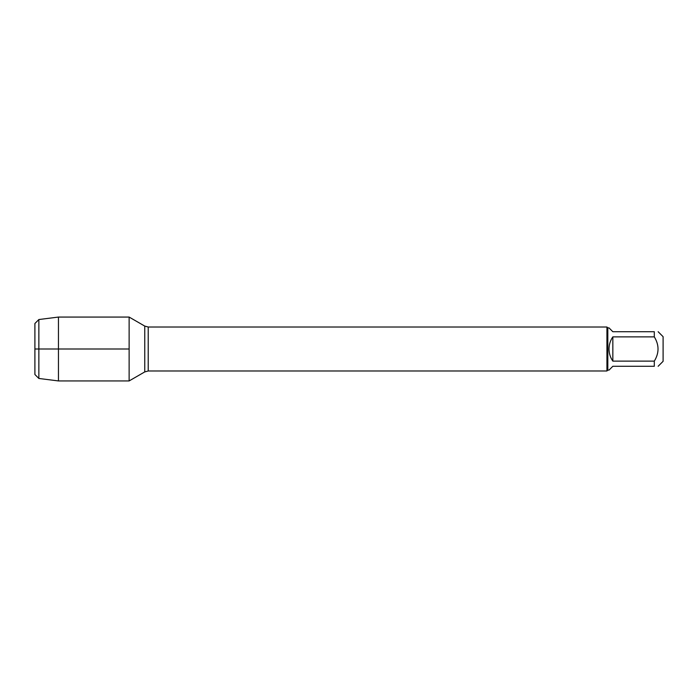 <?xml version="1.0" encoding="UTF-8"?>
<svg xmlns="http://www.w3.org/2000/svg" width="698" height="698" viewBox="0 0 698 698"><rect width="100%" height="100%" fill="white"/><g stroke="black" fill="none" stroke-linecap="round" stroke-linejoin="round"><path stroke-width="1.05" d="M612.844 361.128L612.844 336.872C610.322 340.519 609.049 344.568 609.014 349C609.049 353.432 610.322 357.481 612.844 361.128L654.305 361.128C659.261 353.04 659.261 344.96 654.305 336.872L654.305 331.725C659.261 331.725 659.261 331.725 654.305 331.725L612.844 331.725L609.014 327.894L607.818 327.894L607.818 370.106L606.937 370.987L606.937 327.013L148.212 327.013L148.212 370.987L144.756 371.912L144.756 326.088L129.13 317.067L129.13 380.934L129.13 317.067L58.458 317.067L58.458 349L34.9 349L129.13 349L58.458 349L58.458 380.934L129.13 380.934L144.756 371.912M658.135 331.725L663.1 336.689L663.1 361.311L658.135 366.276M654.305 361.128L654.305 366.276C659.261 366.276 659.261 366.276 654.305 366.276L612.844 366.276L609.014 370.106L607.818 370.106M654.305 336.872L612.844 336.872M38.861 378.464L34.9 374.503L34.9 323.497L38.861 319.536L38.861 378.464L58.458 380.934M606.937 370.987L148.212 370.987M148.212 327.013L144.756 326.088M607.818 327.894L606.937 327.013M38.861 319.536L58.458 317.067"/></g></svg>
